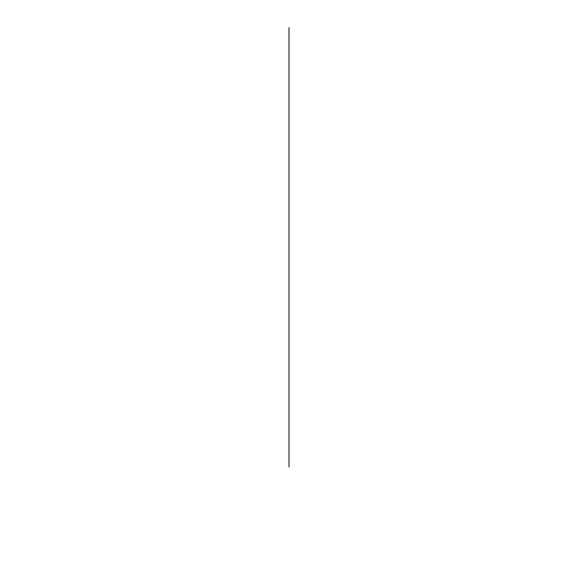 <?xml version="1.0" encoding="UTF-8"?>
<svg xmlns="http://www.w3.org/2000/svg" width="578" height="578" viewBox="0 0 578 578"><rect width="100%" height="100%" fill="white"/><g stroke="black" fill="none" stroke-linecap="round" stroke-linejoin="round"><path stroke-width="0.43" stroke-dasharray="2.89 2.17" d=""/><path stroke-width="0.87" d="M289 466.988L289 27.571L289 466.988"/></g></svg>
